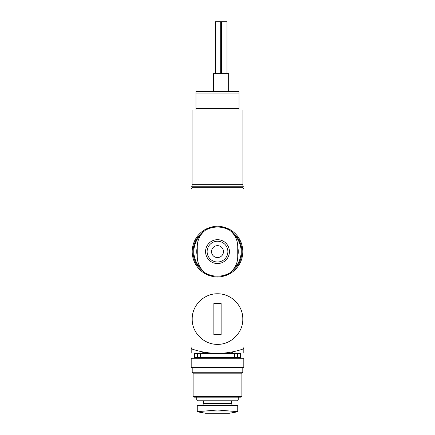 <?xml version="1.0" encoding="UTF-8"?>
<svg xmlns="http://www.w3.org/2000/svg" width="435" height="435" viewBox="0 0 435 435"><rect width="100%" height="100%" fill="white"/><g stroke="black" fill="none" stroke-linecap="round" stroke-linejoin="round"><path stroke-width="0.65" d="M191.036 192.721L191.036 367.586L243.964 367.586L243.964 353.057L231.621 353.057M191.036 323.792L191.036 346.836A2.594 2.594 0 0 0 192.808 349.3A77.832 77.832 0 0 0 242.192 349.3L243.203 348.669L243.203 353.057M243.964 192.721L243.964 189.089L242.148 187.273L192.852 187.273L191.036 189.089L191.036 186.234L243.964 186.234L243.964 195.059L191.036 195.059M194.429 353.057L194.429 358.25M191.036 358.25L243.964 358.25M191.036 353.057L191.797 353.057L191.797 348.669L192.808 349.3M191.797 353.057L203.379 353.057M242.192 349.3A2.594 2.594 0 0 0 243.964 346.836L243.964 353.057M243.964 323.792L243.964 195.059M240.571 353.057L240.571 358.25M231.512 353.084L231.512 353.579M231.512 357.728L231.512 358.25M203.488 353.084L203.488 353.579M203.488 357.728L203.488 358.25M235.286 351.257L229.435 353.579M229.435 357.728L229.435 358.25M205.565 352.399L205.565 353.579M205.565 357.728L205.565 358.25M243.964 277.563L243.964 246.427M191.036 277.563L191.036 246.427M237.738 247.004A20.755 20.755 0 0 1 237.738 256.231M197.262 256.231A20.755 20.755 0 0 1 197.262 247.004M233.834 234.508A23.653 23.653 0 0 1 233.84 268.721M201.166 268.721A23.653 23.653 0 0 1 201.16 234.514M230.789 231.17A24.387 24.387 0 0 1 230.789 272.065M204.211 272.065A24.387 24.387 0 0 1 204.211 231.17M222.405 226.804A25.295 25.295 0 0 1 222.475 276.421M212.595 276.432A25.295 25.295 0 0 1 212.525 226.814M229.751 230.322C234.905 234.46 237.564 239.826 237.738 246.427L237.738 256.808C237.564 263.409 234.905 268.776 229.751 272.914A24.567 24.567 0 0 1 205.249 272.914C200.095 268.776 197.436 263.409 197.262 256.808L197.262 246.427C197.436 239.826 200.095 234.46 205.249 230.322A24.567 24.567 0 0 1 229.751 230.322C226.108 227.608 222.019 226.233 217.5 226.189C212.976 226.227 208.892 227.603 205.249 230.322M205.249 272.914C208.892 275.621 212.981 277.003 217.5 277.041C222.024 277.008 226.108 275.627 229.751 272.914M217.5 239.685A11.935 11.935 0 0 1 227.837 257.585A11.935 11.935 0 0 1 207.163 257.585A11.935 11.935 0 0 1 217.5 239.685M217.5 241.24A10.38 10.38 0 0 1 226.488 256.808A10.38 10.38 0 0 1 208.512 256.808A10.38 10.38 0 0 1 217.5 241.24A10.38 10.38 0 0 1 226.488 256.808A10.38 10.38 0 0 1 208.512 256.808A10.38 10.38 0 0 1 217.5 241.24M217.5 245.65A5.965 5.965 0 0 1 222.666 254.6A5.965 5.965 0 0 1 212.334 254.6A5.965 5.965 0 0 1 217.5 245.65M217.5 293.777C231.121 293.538 243.067 305.462 242.795 319.062C243.132 332.683 230.996 344.629 217.5 344.368C203.999 344.612 191.878 332.699 192.205 319.078C191.922 305.468 203.879 293.538 217.5 293.777M221.132 303.505L213.868 303.505L213.868 334.64L221.132 334.64L221.132 303.505M237.738 405.469L237.738 411.673L229.751 411.021L237.738 411.673L237.738 405.469L197.262 405.469L197.262 411.673L205.249 411.021L197.262 411.673M238.255 400.064L196.745 400.064L197.479 400.798L237.521 400.798L238.255 400.064L238.255 397.166M241.887 396.432L193.113 396.432L193.847 397.166L241.153 397.166L241.887 396.432L241.887 373.165L242.795 372.257L242.795 367.586M193.113 396.432L193.113 373.165L241.887 373.165M193.113 373.165L192.205 372.257L242.795 372.257M231.512 353.318L240.669 353.057M194.331 353.057L203.488 353.318M217.5 409.998L205.249 411.021L229.751 411.021L217.5 409.998M197.262 411.787L205.565 413.25L229.435 413.25L237.738 411.787M242.926 186.234L242.926 184.679L192.074 184.679L192.074 186.234L242.926 186.234M192.074 184.679L192.074 109.963L242.926 109.963L242.926 184.679M239.032 109.963L239.032 108.402L195.967 108.402L195.967 109.963M239.032 108.402L239.032 91.54L195.967 91.54L195.967 108.402M213.607 91.54L213.607 73.64L228.658 73.64L228.658 91.54M226.999 73.64L226.999 21.75L215.26 21.75L215.26 73.64M221.551 21.75L221.551 73.64M237.793 357.728L240.332 357.728L240.332 353.579L237.216 353.579L237.216 357.728L237.793 357.728L237.793 353.579M237.216 353.579L197.784 353.579L197.784 357.728L237.216 357.728M197.784 353.579L197.207 353.579L197.207 357.728L197.784 357.728M197.207 353.579L194.668 353.579L194.668 357.728L197.207 357.728M191.797 358.25L191.797 367.586M243.203 358.25L243.203 367.586M201.546 405.469L202.933 404.887L203.488 403.522L231.512 403.522L232.067 404.887L233.454 405.469M239.032 93.095L195.967 93.095M229.435 352.399L229.435 353.318L205.565 353.318L199.714 351.257M234.536 353.579L234.536 357.728M200.464 353.579L200.464 357.728M231.512 403.522L231.512 400.798M203.488 403.522L203.488 400.798M196.745 400.064L196.745 397.166M192.205 372.257L192.205 367.586M236.178 357.728L236.27 358.25M198.822 357.728L198.73 358.25M236.874 353.579L237.738 353.318M198.126 353.579L197.262 353.318M220.708 21.75L220.708 73.64"/></g></svg>
